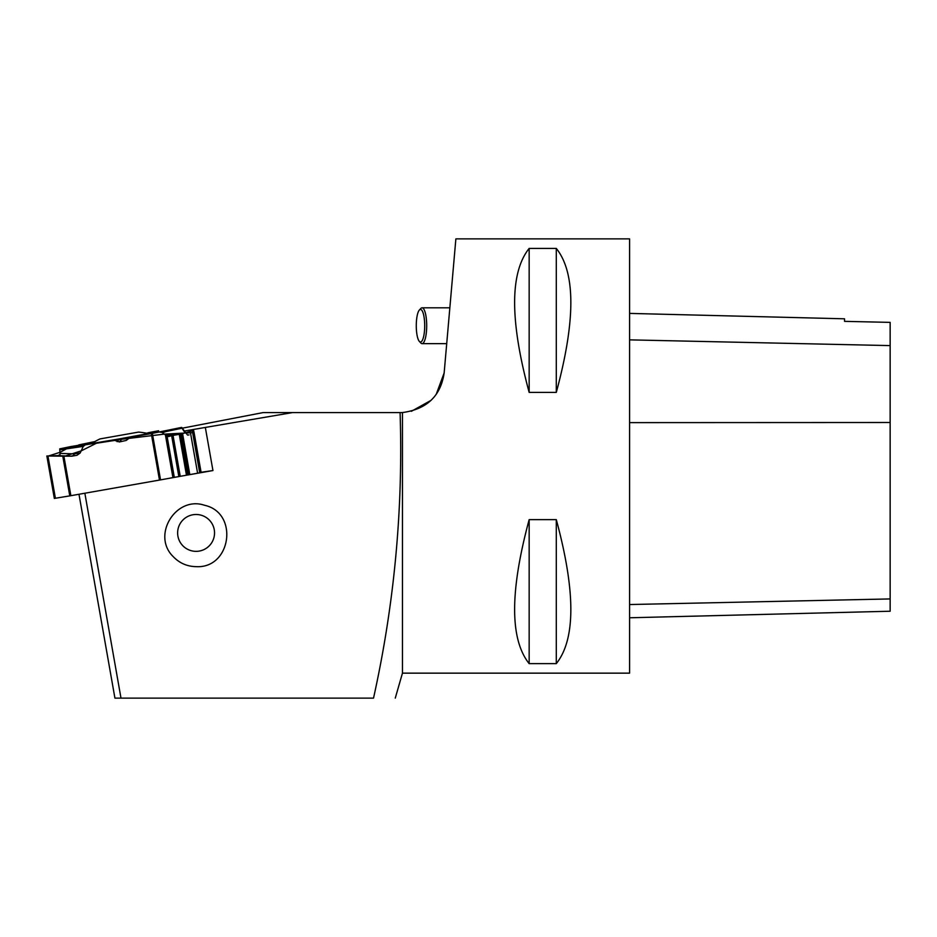 <?xml version="1.0" encoding="UTF-8"?>
<svg xmlns="http://www.w3.org/2000/svg" width="937" height="937" viewBox="0 0 937 937"><rect width="100%" height="100%" fill="white"/><g stroke="black" fill="none" stroke-linecap="round" stroke-linejoin="round"><path stroke-width="1.41" d="M182.481 428.15L263.133 412.585L292.543 412.585L184.097 431.055M444.15 372.949C440.706 396.058 426.803 409.258 402.453 412.561L402.453 673.153L629.582 673.153L629.582 238.876L455.874 238.876L444.15 372.949L436.173 394.465M431.161 400.286L411.355 411.308M529.159 519.637C509.787 591.352 509.787 639.35 529.159 663.619L556.297 663.619C575.681 639.35 575.681 591.352 556.297 519.637L529.159 519.637L529.159 663.619M529.159 248.41C509.787 272.679 509.787 320.677 529.159 392.392L556.297 392.392C575.681 320.677 575.681 272.679 556.297 248.41L529.159 248.41L529.159 392.392M205.426 427.951L212.945 470.55L181.93 476.019M177.116 476.863L170.171 478.093M292.543 412.585L400.087 412.585C403.203 509.002 394.348 604.178 373.523 698.124L120.99 698.124L84.857 493.237M173.181 556.578C179.424 563.114 187.06 566.475 196.091 566.651C231.263 568.747 239.017 512.832 204.594 505.289C175.898 495.486 151.337 535.39 173.181 556.578M402.453 673.153L395.262 698.124M402.453 412.561L400.087 412.585M120.99 698.124L114.923 698.124L78.977 494.267M419.366 310.042A16.28 4.216 -90 0 0 416.274 325.736A16.28 4.216 -90 0 0 419.366 341.419A16.28 4.216 -90 0 0 424.707 325.736A16.28 4.216 -90 0 0 419.366 310.042L420.818 308.472A17.908 4.638 90 0 1 422.06 307.816L449.842 307.816L447.781 331.464M196.091 551.354A18.459 18.435 -0.3 0 0 212.067 523.701A18.459 18.435 -0.3 0 0 180.103 523.701A18.459 18.435 -0.3 0 0 196.091 551.354M422.06 307.816A17.908 4.638 90 0 1 426.698 325.736A17.908 4.638 90 0 1 422.06 343.645A17.908 4.638 90 0 1 420.818 342.989L419.366 341.419M629.582 617.776L890.15 611.229L890.15 322.375L844.553 321.356L844.553 318.803L629.582 313.403M556.297 663.619L556.297 519.637M556.297 392.392L556.297 248.41M212.945 470.55L201.08 472.271M100.083 438.903L138.524 432.098L100.083 438.903M70.486 446.633L59.745 448.858L60.038 454.562L57.942 455.628L54.885 455.675M70.462 446.633L75.745 445.754A1.628 0.867 -99.4 0 1 75.768 445.754A1.628 0.867 -99.4 0 1 75.78 445.754L70.462 446.633L60.331 452.208L48.384 456.026L64.805 456.167L81.168 450.884L96.37 443.26L114.736 440.413L119.362 441.948L126.237 440.437L130.313 437.274L152.344 433.386L160.543 479.885L178.85 476.57L171.635 435.635L181.228 434.007L193.572 430.341L194.076 432.566L164.397 434.124L113.506 440.238L59.769 449.01M78.813 444.899L93.138 441.936L84.67 444.021A1.628 1.347 -98.5 0 0 84.119 444.29M160.543 479.885L69.783 495.884L62.779 456.167L46.85 455.991L54.896 455.804M60.46 453.426L74.363 453.848A3.479 3.022 -88.3 0 1 71.563 456.038A3.479 3.479 170 0 0 72.172 455.991A3.479 2.952 81.6 0 0 74.363 453.848L80.184 452.981L83.264 446.375L84.752 445.309M80.184 452.981L77.01 455.265L72.196 456.12A3.479 3.479 -10 0 1 71.587 456.167L57.942 455.628M62.779 456.167L71.587 456.167M69.783 495.884L54.334 498.425L46.85 455.991M158.587 430.774L153.071 431.793A1.628 0.761 79.5 0 1 153.422 431.91M151.197 432.344L152.895 432.051M185.046 432.777L181.497 427.436L152.344 433.386M178.85 476.57L201.022 472.588L194.076 432.566L201.08 472.283M171.635 435.635L168.625 436.572L167.044 436.15L161.972 432.402L159.583 432.027M93.079 442.592L86.848 444.033L96.581 442.732L119.889 438.797L143.127 434.522L152.719 432.425L146.418 433.187M76.365 446.035L82.28 444.665M117.125 441.667L119.034 439.5A1.628 1.464 -102 0 0 118.027 439.277L113.506 440.238M129.552 437.696L114.736 440.413M119.948 439.16L130.536 437.122A1.628 1.628 -124.8 0 0 129.892 437.392L129.669 437.544M153.071 431.793L147.812 432.812L152.801 432.062M75.745 445.754L86.942 443.763M149.838 432.566L148.093 432.789M149.955 432.566L154.254 432.051M71.364 447.289L77.548 447.218M162.464 432.742L165.837 431.582M181.684 427.436L187.576 435.096L189.005 434.897M890.15 598.93L629.582 604.541M890.15 422.505L629.582 422.622M890.15 345.601L629.582 339.862M159.477 480.084L151.279 433.573M63.892 456.167L70.872 495.708M55.4 498.273L47.951 456.026M199.956 472.81L192.472 430.376M201.022 472.588L193.572 430.341M199.733 472.857L192.249 430.411M197.602 473.232L190.152 430.973M189.801 474.532L182.586 433.644M188.419 474.778L181.228 434.007M187.88 474.872L180.689 434.1M187.201 475.012L179.986 434.136M187.142 475.036L179.927 434.077M186.463 475.176L179.213 434.112M180.232 476.336L172.994 435.272M174.305 477.331L167.044 436.15M172.923 477.577L165.392 434.838M77.01 455.265L72.196 456.12M119.362 441.948L122.536 438.375M129.06 437.263L126.237 440.437M83.264 446.375L59.909 449.83M119.901 438.879L118.027 439.277M93.114 441.936L94.684 441.655M86.649 443.728L84.67 444.021M87.106 443.705L82.456 444.618A1.628 1.171 -101 0 0 82.456 444.618L82.55 444.606M182.446 428.104L161.972 432.402M165.931 435.295L174.645 434.967M446.715 343.645L422.06 343.645M148.105 433.526A76.002 76.002 0 0 0 138.524 432.098M100.13 438.867A76.002 76.002 0 0 0 91.603 443.494M75.768 445.754L82.058 444.688"/></g></svg>

